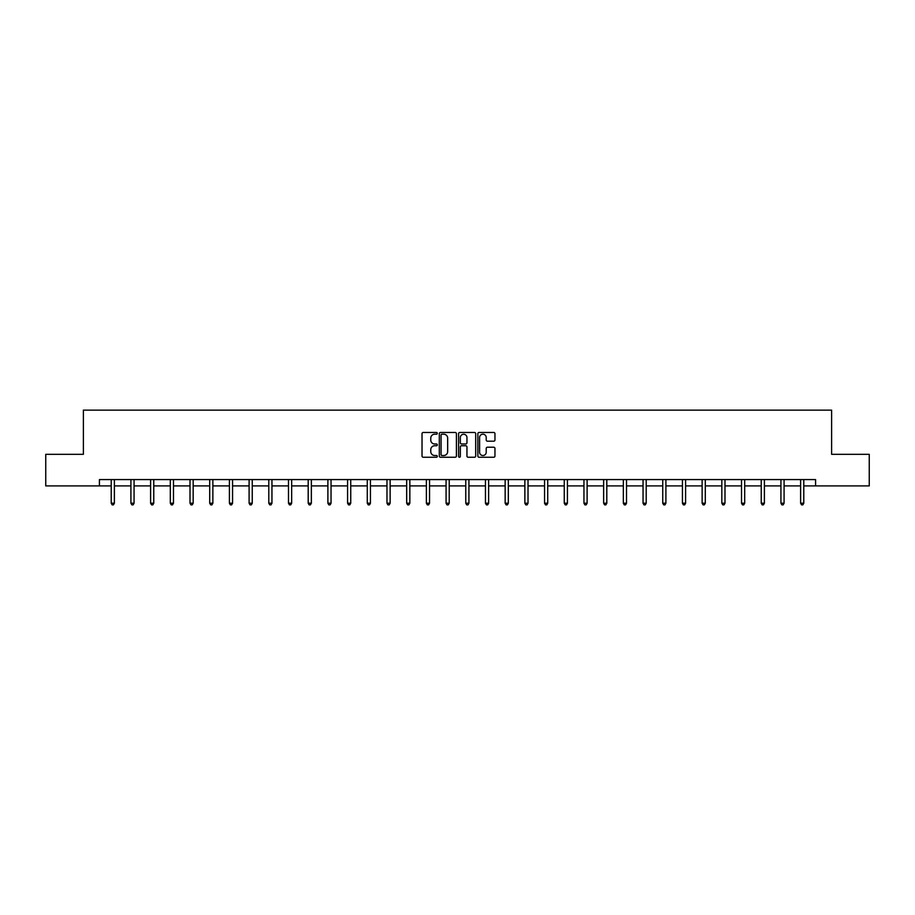 <?xml version="1.0" encoding="UTF-8"?>
<svg xmlns="http://www.w3.org/2000/svg" width="915" height="915" viewBox="0 0 915 915"><rect width="100%" height="100%" fill="white"/><g stroke="black" fill="none" stroke-linecap="round" stroke-linejoin="round"><path stroke-width="1.37" d="M437.301 433.333A0.869 0.869 0 0 0 436.432 432.463L423.268 432.463A1.235 1.235 0 0 0 422.021 433.71L422.021 456.013A1.235 1.235 0 0 0 423.268 457.26L436.432 457.26A0.869 0.869 0 0 0 437.301 456.391A0.869 0.869 0 0 0 436.432 455.521L434.728 455.521A3.969 3.969 0 0 1 430.759 451.553L430.759 449.7A3.969 3.969 0 0 1 434.728 445.731L436.432 445.731A0.869 0.869 0 0 0 437.301 444.862A0.869 0.869 0 0 0 436.432 443.992L434.728 443.992A3.969 3.969 0 0 1 430.759 440.024L430.759 438.171A3.969 3.969 0 0 1 434.728 434.202L436.432 434.202A0.869 0.869 0 0 0 437.301 433.333M493.723 441.202A1.235 1.235 0 0 0 494.958 439.966L494.958 433.71A1.235 1.235 0 0 0 493.723 432.463L479.094 432.463A1.235 1.235 0 0 0 477.859 433.71L477.859 456.013A1.235 1.235 0 0 0 479.094 457.26L493.723 457.26A1.235 1.235 0 0 0 494.958 456.013L494.958 448.453A1.235 1.235 0 0 0 493.723 447.218L487.466 447.218A1.235 1.235 0 0 0 486.22 448.453L486.22 452.204A3.317 3.317 0 0 1 482.903 455.521A3.317 3.317 0 0 1 479.597 452.204L479.597 437.519A3.317 3.317 0 0 1 482.903 434.202A3.317 3.317 0 0 1 486.22 437.519L486.22 439.966A1.235 1.235 0 0 0 487.466 441.202L493.723 441.202M99.415 485.899L45.75 485.899L45.75 454.332L83.379 454.332L83.379 410.137L831.621 410.137L831.621 454.332L869.25 454.332L869.25 485.899L815.585 485.899L815.585 479.586L99.415 479.586L99.415 485.899L111.218 485.899M456.413 433.71A1.235 1.235 0 0 0 455.178 432.463L440.55 432.463A1.235 1.235 0 0 0 439.314 433.71L439.314 456.013A1.235 1.235 0 0 0 440.55 457.26L455.178 457.26A1.235 1.235 0 0 0 456.413 456.013L456.413 433.71M459.822 432.463L474.45 432.463A1.235 1.235 0 0 1 475.686 433.71L475.686 456.013A1.235 1.235 0 0 1 474.45 457.26L468.194 457.26A1.235 1.235 0 0 1 466.947 456.013L466.947 446.966A1.235 1.235 0 0 0 465.712 445.731L461.56 445.731A1.235 1.235 0 0 0 460.325 446.966L460.325 456.391A0.869 0.869 0 0 1 459.456 457.26A0.869 0.869 0 0 1 458.587 456.391L458.587 433.71A1.235 1.235 0 0 1 459.822 432.463M114.375 485.899L130.914 485.899M134.07 485.899L150.609 485.899M153.766 485.899L170.316 485.899M173.473 485.899L190.011 485.899M193.168 485.899L209.707 485.899M212.863 485.899L229.402 485.899M232.559 485.899L249.097 485.899M252.254 485.899L268.793 485.899M271.949 485.899L288.5 485.899M291.656 485.899L308.195 485.899M311.352 485.899L327.89 485.899M331.047 485.899L347.586 485.899M350.742 485.899L367.281 485.899M370.438 485.899L386.976 485.899M390.133 485.899L406.683 485.899M409.84 485.899L426.379 485.899M429.535 485.899L446.074 485.899M449.231 485.899L465.769 485.899M468.926 485.899L485.465 485.899M488.621 485.899L505.16 485.899M508.317 485.899L524.867 485.899M528.024 485.899L544.562 485.899M547.719 485.899L564.258 485.899M567.414 485.899L583.953 485.899M587.11 485.899L603.648 485.899M606.805 485.899L623.344 485.899M626.5 485.899L643.051 485.899M646.207 485.899L662.746 485.899M665.903 485.899L682.441 485.899M685.598 485.899L702.137 485.899M705.293 485.899L721.832 485.899M724.989 485.899L741.527 485.899M744.684 485.899L761.234 485.899M764.391 485.899L780.93 485.899M784.086 485.899L800.625 485.899M803.782 485.899L815.585 485.899M441.911 434.202A0.869 0.869 0 0 0 441.053 435.071L441.053 454.652A0.869 0.869 0 0 0 441.911 455.521L443.706 455.521A3.969 3.969 0 0 0 447.675 451.553L447.675 438.171A3.969 3.969 0 0 0 443.706 434.202L441.911 434.202M466.947 437.576A3.317 3.317 0 0 0 463.631 434.259A3.317 3.317 0 0 0 460.325 437.576L460.325 442.757A1.235 1.235 0 0 0 461.56 443.992L465.712 443.992A1.235 1.235 0 0 0 466.947 442.757L466.947 437.576M114.535 479.586L114.466 479.769A1.258 1.258 0 0 0 114.375 480.238L114.375 503.216L111.218 503.216L111.218 480.238A1.258 1.258 0 0 0 111.127 479.769L111.058 479.586M114.375 503.216L113.426 504.863L112.168 504.863L111.218 503.216M134.242 479.586L134.162 479.769A1.258 1.258 0 0 0 134.07 480.238L134.07 503.216L130.914 503.216L130.914 480.238A1.258 1.258 0 0 0 130.822 479.769L130.754 479.586M134.07 503.216L133.121 504.863L131.863 504.863L130.914 503.216M153.937 479.586L153.857 479.769A1.258 1.258 0 0 0 153.766 480.238L153.766 503.216L150.609 503.216L150.609 480.238A1.258 1.258 0 0 0 150.518 479.769L150.449 479.586M153.766 503.216L152.828 504.863L151.558 504.863L150.609 503.216M173.633 479.586L173.553 479.769A1.258 1.258 0 0 0 173.473 480.238L173.473 503.216L170.316 503.216L170.316 480.238A1.258 1.258 0 0 0 170.224 479.769L170.144 479.586M173.473 503.216L172.523 504.863L171.254 504.863L170.316 503.216M193.328 479.586L193.259 479.769A1.258 1.258 0 0 0 193.168 480.238L193.168 503.216L190.011 503.216L190.011 480.238A1.258 1.258 0 0 0 189.92 479.769L189.84 479.586M193.168 503.216L192.219 504.863L190.949 504.863L190.011 503.216M213.023 479.586L212.955 479.769A1.258 1.258 0 0 0 212.863 480.238L212.863 503.216L209.707 503.216L209.707 480.238A1.258 1.258 0 0 0 209.615 479.769L209.535 479.586M212.863 503.216L211.914 504.863L210.656 504.863L209.707 503.216M232.73 479.586L232.65 479.769A1.258 1.258 0 0 0 232.559 480.238L232.559 503.216L229.402 503.216L229.402 480.238A1.258 1.258 0 0 0 229.31 479.769L229.242 479.586M232.559 503.216L231.609 504.863L230.351 504.863L229.402 503.216M252.426 479.586L252.346 479.769A1.258 1.258 0 0 0 252.254 480.238L252.254 503.216L249.097 503.216L249.097 480.238A1.258 1.258 0 0 0 249.006 479.769L248.937 479.586M252.254 503.216L251.305 504.863L250.047 504.863L249.097 503.216M272.121 479.586L272.041 479.769A1.258 1.258 0 0 0 271.949 480.238L271.949 503.216L268.793 503.216L268.793 480.238A1.258 1.258 0 0 0 268.701 479.769L268.633 479.586M271.949 503.216L271.012 504.863L269.742 504.863L268.793 503.216M291.816 479.586L291.748 479.769A1.258 1.258 0 0 0 291.656 480.238L291.656 503.216L288.5 503.216L288.5 480.238A1.258 1.258 0 0 0 288.408 479.769L288.328 479.586M291.656 503.216L290.707 504.863L289.437 504.863L288.5 503.216M311.512 479.586L311.443 479.769A1.258 1.258 0 0 0 311.352 480.238L311.352 503.216L308.195 503.216L308.195 480.238A1.258 1.258 0 0 0 308.103 479.769L308.023 479.586M311.352 503.216L310.402 504.863L309.144 504.863L308.195 503.216M331.207 479.586L331.138 479.769A1.258 1.258 0 0 0 331.047 480.238L331.047 503.216L327.89 503.216L327.89 480.238A1.258 1.258 0 0 0 327.799 479.769L327.719 479.586M331.047 503.216L330.098 504.863L328.84 504.863L327.89 503.216M350.914 479.586L350.834 479.769A1.258 1.258 0 0 0 350.742 480.238L350.742 503.216L347.586 503.216L347.586 480.238A1.258 1.258 0 0 0 347.494 479.769L347.425 479.586M350.742 503.216L349.793 504.863L348.535 504.863L347.586 503.216M370.609 479.586L370.529 479.769A1.258 1.258 0 0 0 370.438 480.238L370.438 503.216L367.281 503.216L367.281 480.238A1.258 1.258 0 0 0 367.19 479.769L367.121 479.586M370.438 503.216L369.488 504.863L368.23 504.863L367.281 503.216M390.305 479.586L390.225 479.769A1.258 1.258 0 0 0 390.133 480.238L390.133 503.216L386.976 503.216L386.976 480.238A1.258 1.258 0 0 0 386.885 479.769L386.816 479.586M390.133 503.216L389.195 504.863L387.926 504.863L386.976 503.216M410 479.586L409.931 479.769A1.258 1.258 0 0 0 409.84 480.238L409.84 503.216L406.683 503.216L406.683 480.238A1.258 1.258 0 0 0 406.592 479.769L406.512 479.586M409.84 503.216L408.891 504.863L407.621 504.863L406.683 503.216M429.695 479.586L429.627 479.769A1.258 1.258 0 0 0 429.535 480.238L429.535 503.216L426.379 503.216L426.379 480.238A1.258 1.258 0 0 0 426.287 479.769L426.207 479.586M429.535 503.216L428.586 504.863L427.328 504.863L426.379 503.216M449.391 479.586L449.322 479.769A1.258 1.258 0 0 0 449.231 480.238L449.231 503.216L446.074 503.216L446.074 480.238A1.258 1.258 0 0 0 445.982 479.769L445.902 479.586M449.231 503.216L448.281 504.863L447.023 504.863L446.074 503.216M469.098 479.586L469.018 479.769A1.258 1.258 0 0 0 468.926 480.238L468.926 503.216L465.769 503.216L465.769 480.238A1.258 1.258 0 0 0 465.678 479.769L465.609 479.586M468.926 503.216L467.977 504.863L466.719 504.863L465.769 503.216M488.793 479.586L488.713 479.769A1.258 1.258 0 0 0 488.621 480.238L488.621 503.216L485.465 503.216L485.465 480.238A1.258 1.258 0 0 0 485.373 479.769L485.305 479.586M488.621 503.216L487.672 504.863L486.414 504.863L485.465 503.216M508.488 479.586L508.408 479.769A1.258 1.258 0 0 0 508.317 480.238L508.317 503.216L505.16 503.216L505.16 480.238A1.258 1.258 0 0 0 505.069 479.769L505 479.586M508.317 503.216L507.379 504.863L506.109 504.863L505.16 503.216M528.184 479.586L528.115 479.769A1.258 1.258 0 0 0 528.024 480.238L528.024 503.216L524.867 503.216L524.867 480.238A1.258 1.258 0 0 0 524.775 479.769L524.695 479.586M528.024 503.216L527.074 504.863L525.805 504.863L524.867 503.216M547.879 479.586L547.811 479.769A1.258 1.258 0 0 0 547.719 480.238L547.719 503.216L544.562 503.216L544.562 480.238A1.258 1.258 0 0 0 544.471 479.769L544.391 479.586M547.719 503.216L546.77 504.863L545.512 504.863L544.562 503.216M567.575 479.586L567.506 479.769A1.258 1.258 0 0 0 567.414 480.238L567.414 503.216L564.258 503.216L564.258 480.238A1.258 1.258 0 0 0 564.166 479.769L564.086 479.586M567.414 503.216L566.465 504.863L565.207 504.863L564.258 503.216M587.281 479.586L587.201 479.769A1.258 1.258 0 0 0 587.11 480.238L587.11 503.216L583.953 503.216L583.953 480.238A1.258 1.258 0 0 0 583.862 479.769L583.793 479.586M587.11 503.216L586.16 504.863L584.902 504.863L583.953 503.216M606.977 479.586L606.897 479.769A1.258 1.258 0 0 0 606.805 480.238L606.805 503.216L603.648 503.216L603.648 480.238A1.258 1.258 0 0 0 603.557 479.769L603.488 479.586M606.805 503.216L605.856 504.863L604.598 504.863L603.648 503.216M626.672 479.586L626.592 479.769A1.258 1.258 0 0 0 626.5 480.238L626.5 503.216L623.344 503.216L623.344 480.238A1.258 1.258 0 0 0 623.252 479.769L623.184 479.586M626.5 503.216L625.563 504.863L624.293 504.863L623.344 503.216M646.367 479.586L646.299 479.769A1.258 1.258 0 0 0 646.207 480.238L646.207 503.216L643.051 503.216L643.051 480.238A1.258 1.258 0 0 0 642.959 479.769L642.879 479.586M646.207 503.216L645.258 504.863L643.988 504.863L643.051 503.216M666.063 479.586L665.994 479.769A1.258 1.258 0 0 0 665.903 480.238L665.903 503.216L662.746 503.216L662.746 480.238A1.258 1.258 0 0 0 662.654 479.769L662.574 479.586M665.903 503.216L664.953 504.863L663.695 504.863L662.746 503.216M685.758 479.586L685.69 479.769A1.258 1.258 0 0 0 685.598 480.238L685.598 503.216L682.441 503.216L682.441 480.238A1.258 1.258 0 0 0 682.35 479.769L682.27 479.586M685.598 503.216L684.649 504.863L683.391 504.863L682.441 503.216M705.465 479.586L705.385 479.769A1.258 1.258 0 0 0 705.293 480.238L705.293 503.216L702.137 503.216L702.137 480.238A1.258 1.258 0 0 0 702.045 479.769L701.977 479.586M705.293 503.216L704.344 504.863L703.086 504.863L702.137 503.216M725.16 479.586L725.08 479.769A1.258 1.258 0 0 0 724.989 480.238L724.989 503.216L721.832 503.216L721.832 480.238A1.258 1.258 0 0 0 721.741 479.769L721.672 479.586M724.989 503.216L724.051 504.863L722.781 504.863L721.832 503.216M744.856 479.586L744.776 479.769A1.258 1.258 0 0 0 744.684 480.238L744.684 503.216L741.527 503.216L741.527 480.238A1.258 1.258 0 0 0 741.447 479.769L741.367 479.586M744.684 503.216L743.746 504.863L742.477 504.863L741.527 503.216M764.551 479.586L764.482 479.769A1.258 1.258 0 0 0 764.391 480.238L764.391 503.216L761.234 503.216L761.234 480.238A1.258 1.258 0 0 0 761.143 479.769L761.063 479.586M764.391 503.216L763.442 504.863L762.172 504.863L761.234 503.216M784.246 479.586L784.178 479.769A1.258 1.258 0 0 0 784.086 480.238L784.086 503.216L780.93 503.216L780.93 480.238A1.258 1.258 0 0 0 780.838 479.769L780.758 479.586M784.086 503.216L783.137 504.863L781.879 504.863L780.93 503.216M803.942 479.586L803.873 479.769A1.258 1.258 0 0 0 803.782 480.238L803.782 503.216L800.625 503.216L800.625 480.238A1.258 1.258 0 0 0 800.534 479.769L800.465 479.586M803.782 503.216L802.832 504.863L801.574 504.863L800.625 503.216"/></g></svg>

